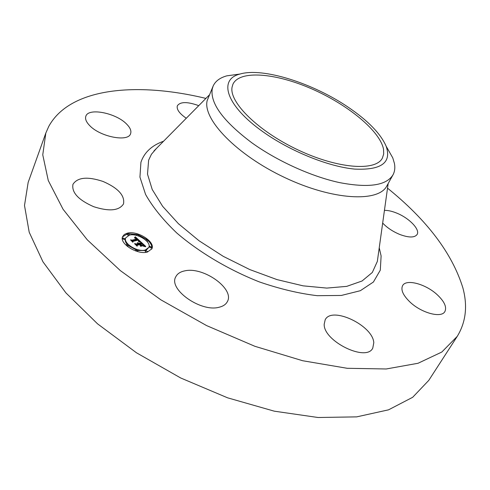 <?xml version="1.0" encoding="UTF-8"?>
<svg xmlns="http://www.w3.org/2000/svg" width="490" height="490" viewBox="0 0 490 490"><rect width="100%" height="100%" fill="white"/><g stroke="black" fill="none" stroke-linecap="round" stroke-linejoin="round"><path stroke-width="0.73" d="M93.694 206.694C78.424 199.975 71.516 192.515 72.955 184.32C77.561 177.27 87.594 176.32 103.072 181.465C118.213 188.117 125.024 195.608 123.511 203.926C119.137 210.749 109.197 211.674 93.694 206.694M387.529 188.172C427.06 220.132 452.172 253.348 462.86 287.814C467.779 305.962 465.91 322.144 457.244 336.367L428.774 380.381L412.666 397.304L388.533 409.836L356.683 416.874L318.053 417.505L274.271 411.171L227.593 397.819L180.724 377.992L136.502 352.8L97.541 323.829L65.917 292.891L42.961 261.819L29.204 232.242L24.5 205.463L28.163 182.39L45.833 133.035L48.761 126.402C70.088 87.416 137.316 81.818 205.91 98.41M457.244 336.367L441.796 352.053L418.037 363.274L386.212 368.976L347.214 368.296L302.661 360.732L254.867 346.289L206.615 325.599L160.873 299.837L120.369 270.633L87.3 239.843L63.069 209.273L48.271 180.528L42.759 154.834L45.833 133.035M89.499 125.397C86.167 121.9 84.954 118.837 85.848 116.222C88.365 107.414 116.21 113.037 126.659 124.123C130.248 127.749 131.553 130.946 130.579 133.715C128.319 142.357 99.899 136.826 89.499 125.397M186.286 118.255C179.652 113.698 176.645 109.662 177.257 106.159L177.411 105.705C180.363 101.614 187.474 101.595 198.744 105.656M384.436 210.382C387.755 210.277 391.657 211.11 396.153 212.881C408.825 217.713 420.451 229.553 417.07 234.532C414.583 237.785 408.887 237.791 399.993 234.539C392.974 231.654 387.198 227.826 382.672 223.073M437.037 294.557C444.381 301.417 446.99 307.089 444.871 311.579C441.423 318.347 421.596 313.079 410.099 302.14C403.074 295.36 400.581 289.847 402.621 285.603C406.143 278.737 425.485 283.888 437.037 294.557M373.79 342.737L372.761 348.145C366.251 362.226 323.382 341.126 324.19 324.233L325.176 319.799C331.663 305.87 372.902 325.366 373.79 342.737M219.14 307.236C200.949 312.504 168.223 289.363 175.732 276.893C177.276 273.739 180.351 271.717 184.957 270.829C203.522 266.499 234.839 288.892 227.391 301.577C225.964 304.37 223.213 306.25 219.14 307.236M127.278 233.179C137.292 230.239 155.636 241.827 151.863 248.791L147.551 251.995C137.721 255.235 118.856 243.45 122.659 236.517L124.356 234.453L127.278 233.179M127.443 233.822L122.518 236.897M151.679 249.159C152.427 246.482 151.177 243.591 147.919 240.492M146.694 239.445L138.793 235.12M137.01 234.545L128.417 233.663M392.968 174.893L386.861 185.894C378.605 202.591 332.802 200.367 284.764 177.564C236.664 154.938 202.462 119.199 207.154 100.634L213.156 86.02L212.219 89.027C210.112 103.384 223.293 121.281 251.762 142.737C277.132 160.983 311.426 176.523 339.454 182.586C368.486 188.142 386.322 185.575 392.968 174.893C394.769 171.58 395.252 167.745 394.413 163.391L392.766 157.872L386.151 146.222C380.632 133.672 368.051 120.712 348.402 107.341C313.306 83.337 263.038 67.222 240.069 74.021C217.97 79.264 225.865 105.73 263.112 131.871C290.362 151.294 328.637 166.716 354.693 169.093C381.324 170.324 391.81 162.698 386.151 146.222M125.789 237.766L129.397 235.151C137.28 232.811 151.771 241.956 148.795 247.444L145.371 249.974C137.617 252.503 122.794 243.236 125.789 237.766L125.471 238.52C124.785 240.284 125.385 242.281 127.265 244.504M128.251 245.521L137.678 250.727L135.883 249.974L135.54 250.898M137.678 250.488L145.603 250.549M146.051 250.378L148.795 247.444M146.149 240.21L146.473 239.469L147.956 240.4L146.21 239.659M146.945 241.337L147.631 241.141L147.956 240.4M145.512 251.156L145.242 251.352L146.149 252.283M147.012 252.123L147.349 251.364L145.573 250.604L147.349 251.364M149.726 246.844L149.462 247.04L150.957 247.983L151.545 247.052L149.787 246.292L151.545 247.052M126.445 245.251L126.769 244.498L128.282 245.447L126.487 244.706M127.4 246.433L128.282 245.447M128.895 235.292L129.219 234.532L127.455 233.804L129.219 234.532M127.412 234.349L127.137 234.551L128.325 235.494M136.967 235.071L136.692 235.457M122.996 238.532L122.714 238.734L124.215 239.671L124.815 238.716L123.033 237.981L124.815 238.716M386.396 146.657L392.766 157.872M239.573 74.094L226.797 75.846C219.93 77.763 215.38 81.156 213.156 86.02M137.286 234.33L138.768 235.255L137.286 234.33M140.63 241.686L138.541 241.466L138.909 240.737L138.008 239.769L132.735 241.043L132.729 241.662L130.708 239.782L131.896 240.216L136.692 239.004L134.64 238.005L137.053 238.912L135.681 237.852L134.456 237.773L135.301 236.811L140.63 241.686M140.612 242.023L138.499 241.668L140.612 242.023M138.682 241.117L137.923 240.149L133.072 241.374L132.87 242.262L130.634 240.033L132.753 241.999L132.9 241.258L137.923 239.99L138.75 240.964M141.04 242.066L145.646 246.329L143.484 246.029L143.68 245.129L142.125 243.536L139.883 244.118L142.131 243.855L143.496 245.698L142.112 243.996L140.263 244.473L142.455 245.545L140.446 246.066L140.495 245.165L139.478 244.222L137.047 244.853L136.992 245.545L134.811 243.518L136.159 244.026L138.235 243.493L137.378 242.905L138.59 243.401L137.433 242.66L138.995 243.297L141.022 242.777L141.04 242.066M145.695 246.715L143.405 246.256L145.695 246.715M142.615 245.888L140.495 246.305L142.615 245.888M140.367 245.527L139.46 244.682L137.396 245.214L137.12 246.219L134.566 243.689L137.004 245.956L137.225 245.129L139.478 244.547L140.367 245.527M232.058 87.226L232.934 84.219C239.604 69.819 275.686 73.035 311.652 88.831C347.667 104.493 380.173 130.995 383.548 149.334L383.695 154.001L382.39 158.08C375.873 171.427 338.18 168.866 298.386 150.099C258.536 131.479 229.093 102.392 232.058 87.226M138.915 241.013L138.719 241.466M132.735 241.043L132.545 241.49M131.896 240.216L131.688 240.694M136.692 239.004L136.373 239.751L131.89 240.884M136.765 238.93L136.416 239.647M137.053 238.912L136.447 239.671M134.775 237.417L134.634 237.742M134.866 237.325L134.689 237.736M134.952 237.234L134.738 237.73M135.044 237.136L134.787 237.73M135.301 236.811L134.897 237.668M139.289 241.496L138.872 241.117M137.525 239.886L136.888 239.298M133.072 241.374L132.747 242.152M143.699 245.692L143.546 246.029M139.883 244.118L139.736 244.461M140.152 244.369L140.005 244.712M140.263 244.473L140.115 244.816M140.936 245.098L140.465 245.711M140.942 245.937L140.612 245.845M137.047 244.853L136.82 245.386M136.159 244.026L135.932 244.559M138.278 243.383L137.911 244.241L136.091 244.712M138.364 243.457L137.96 244.13M138.59 243.401L138.045 244.204M138.848 243.181L138.401 243.842M138.995 243.297L138.523 243.928M141.022 242.777L140.697 243.518L138.67 244.045M144.25 246.078L143.729 245.6M141.641 243.665L140.924 242.997M137.396 245.214L137.022 246.127M379.236 247.805L381.116 255.952L380.301 270.155L373.411 282.019L360.334 290.705L341.352 295.452L317.251 295.684C299.01 293.522 279.674 288.916 259.235 281.866C228.53 269.714 199.387 252.387 176.755 232.977C163.048 219.857 152.653 207.013 145.579 194.45L139.938 177.123L140.918 162.325C144.256 152.439 151.808 145.401 163.574 141.218M377.821 257.954L377.343 261.409L372.314 272.471L362.061 280.997L346.724 286.368L326.793 288.089L303.145 285.848L276.985 279.6L249.833 269.592L223.311 256.38L199.044 240.762L178.452 223.728L162.619 206.302L152.219 189.489L147.508 174.152L148.629 160.181L151.441 154.264L156.457 148.415M377.839 257.826L388.172 183.53M209.206 95.078L153.915 150.987M145.573 250.604L145.242 251.352M149.787 246.292L149.462 247.04M137.678 250.727L137.347 251.48M127.455 233.804L127.137 234.551M138.768 235.255L138.456 235.99M137.022 234.52L136.704 235.261M123.033 237.981L122.714 238.734M226.797 75.846L240.069 74.021"/></g></svg>
